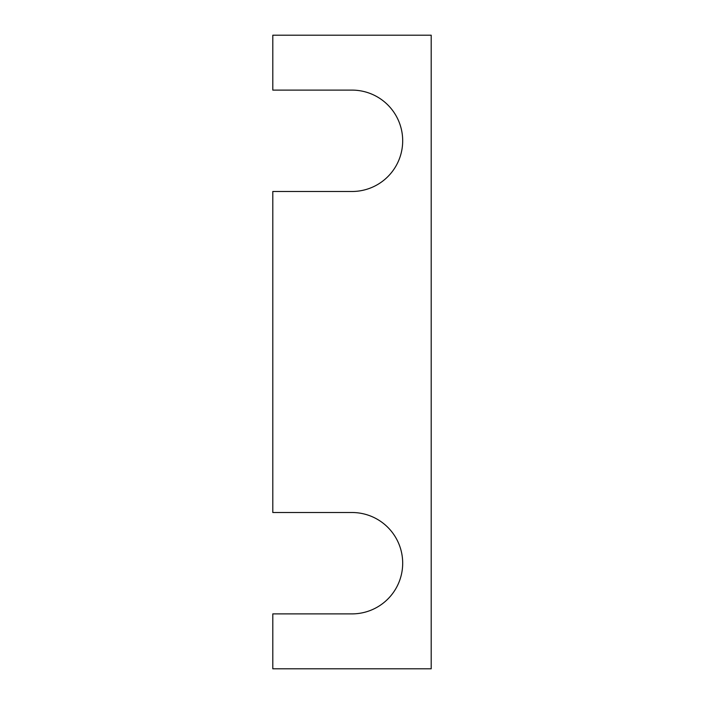 <?xml version="1.0" encoding="UTF-8"?>
<svg xmlns="http://www.w3.org/2000/svg" width="704" height="704" viewBox="0 0 704 704"><rect width="100%" height="100%" fill="white"/><g stroke="black" fill="none" stroke-linecap="round" stroke-linejoin="round"><path stroke-width="1.06" d="M352 512.512A50.688 50.688 0 0 1 402.688 563.2A50.688 50.688 0 0 1 352 613.888L272.8 613.888L272.8 668.8L431.2 668.8L431.2 35.2L272.8 35.2L272.8 90.112L352 90.112A50.688 50.688 0 0 1 402.688 140.8A50.688 50.688 0 0 1 352 191.488L272.8 191.488L272.8 512.512L352 512.512"/></g></svg>
